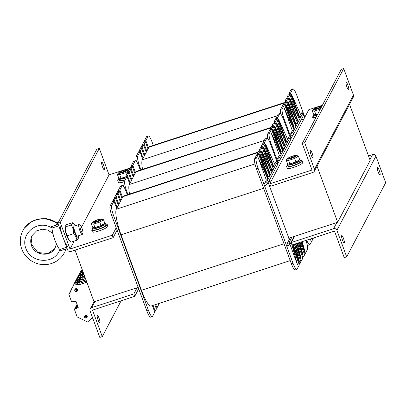 <?xml version="1.0" encoding="UTF-8"?>
<svg xmlns="http://www.w3.org/2000/svg" width="406" height="406" viewBox="0 0 406 406"><rect width="100%" height="100%" fill="white"/><g stroke="black" fill="none" stroke-linecap="round" stroke-linejoin="round"><path stroke-width="0.61" d="M290.777 139.091L292.97 134.919M277.77 163.806L279.962 159.634M271.325 180.898L268.564 181.802M117.476 231.131L116.395 231.486M75.039 250.106L94.055 301.79L138.172 287.387M317.015 166.135L337.66 222.255L288.696 238.241M349.536 104.347L370.181 160.461L337.66 222.255M301.085 120.009L303.84 119.11M142.547 169.363A22.097 4.314 -108.1 0 1 142.313 159.786L148.926 147.221A22.097 4.314 -108.1 0 1 149.565 146.607L284.175 102.652M148.545 147.941L145.845 140.603L148.119 136.279A8.709 1.7 -108.1 0 1 148.373 136.035A8.709 1.7 -108.1 0 1 152.164 142.257L153.311 145.384M140.963 169.881L139.588 166.145A8.709 1.7 -108.1 0 1 137.715 156.051L139.994 151.727L142.689 159.066M143.125 158.238L140.425 150.9L141.618 148.637L144.318 155.975M144.861 154.945L142.161 147.606L143.567 144.932L146.267 152.265M146.81 151.235L144.11 143.902L145.302 141.633L148.002 148.972M289.042 94.705L288.757 93.943L291.036 89.614L292.66 89.087A8.709 1.7 -108.1 0 1 292.914 88.843A8.709 1.7 -108.1 0 1 296.7 95.06L304.845 117.202M292.914 88.843L291.29 89.371A8.709 1.7 71.9 0 0 291.036 89.614M287.306 97.998L287.027 97.237L288.219 94.968L289.843 94.441L297.41 115.02M285.352 101.703L285.073 100.942L286.484 98.267L288.108 97.734L296.558 120.704M283.566 104.849L283.337 104.24L284.53 101.972L286.154 101.444L292.848 119.633M291.224 138.243L284.124 118.953A8.709 1.7 -108.1 0 1 282.251 108.859L280.627 109.387A8.709 1.7 71.9 0 0 280.942 114.228M280.627 109.387L282.906 105.063L284.53 104.535L292.98 127.499M137.715 156.051L136.091 156.584A8.709 1.7 71.9 0 0 136.401 161.421M136.091 156.584L138.37 152.255L139.994 151.727M139.025 152.042L138.801 151.433L139.994 149.169L141.618 148.637M140.816 148.9L140.537 148.139L141.943 145.46L143.567 144.932M142.765 145.191L142.486 144.429L143.678 142.166L145.302 141.633M144.5 141.897L144.221 141.136L146.495 136.807L148.119 136.279M148.373 136.035L146.749 136.568A8.709 1.7 71.9 0 0 146.495 136.807M144.221 141.136L145.845 140.603M142.486 144.429L144.11 143.902M140.537 148.139L142.161 147.606M138.801 151.433L140.425 150.9M284.21 108.554L294.071 129.92L284.317 108.346L292.34 130.656L293.964 130.123L292.858 132.229A8.709 1.588 159.8 0 1 290.579 133.995L292.34 130.656M290.579 133.995L291.32 136.005A8.709 1.588 -20.2 0 0 293.594 134.239L303.784 114.878A8.709 1.588 -20.2 0 0 303.84 114.522L303.099 112.513A8.709 1.588 159.8 0 1 303.043 112.868L301.338 116.116L291.579 94.547L301.338 116.116M298.872 118.247L299.603 116.852L301.227 116.324L299.491 119.618L289.737 98.049L299.491 119.618M297.03 121.744L297.76 120.354L299.384 119.826L297.649 123.119L287.895 101.551L297.649 123.119M295.294 125.043L295.918 123.855L297.542 123.328L295.918 126.418L286.159 104.844L295.918 126.418M293.452 128.545L294.183 127.154L295.807 126.621L294.071 129.92M294.183 127.154L286.052 105.052M295.918 123.855L287.788 101.759M297.76 120.354L289.63 98.257M299.603 116.852L291.472 94.755M300.714 114.746L302.074 112.163A8.709 1.588 159.8 0 1 303.099 112.513M298.542 117.512L298.958 116.715L290.381 93.41L292.66 89.087M296.695 121.013L297.222 120.014L288.651 96.704L289.843 94.441M294.964 124.307L295.274 123.718L286.697 100.414L288.108 97.734M293.122 127.809L293.538 127.012L284.961 103.708L286.154 101.444M282.251 108.859L284.53 104.535M290.381 93.41L288.757 93.943M298.958 116.715L298.278 116.938M288.651 96.704L287.027 97.237M297.222 120.014L296.4 120.277M286.697 100.414L285.073 100.942M295.274 123.718L294.771 123.881M284.961 103.708L283.337 104.24M293.538 127.012L292.878 127.23M290.224 260.616L151.057 306.058A22.097 4.314 -108.1 0 1 141.45 290.28L121.049 234.83A22.097 4.314 -108.1 0 1 116.299 209.217L122.906 196.651A22.097 4.314 -108.1 0 1 123.551 196.037L258.16 152.088M122.531 197.372L119.831 190.033L122.104 185.709A8.709 1.7 -108.1 0 1 122.358 185.466A8.709 1.7 -108.1 0 1 126.144 191.688L127.296 194.814M159.365 303.348L158.898 304.231L158.66 303.576M157.838 303.845L158.355 305.261L156.949 307.941L155.696 304.546M154.874 304.81L156.406 308.971L155.214 311.235L153.067 305.403M152.407 305.616L154.777 312.057L152.504 316.386A8.709 1.7 -108.1 0 1 152.25 316.629A8.709 1.7 -108.1 0 1 148.464 310.407L113.573 215.581A8.709 1.7 -108.1 0 1 111.701 205.482L113.974 201.158L116.674 208.496M117.111 207.674L114.411 200.336L115.603 198.067L118.303 205.406M118.841 204.375L116.141 197.037L117.552 194.362L120.252 201.701M120.795 200.671L118.095 193.332L119.288 191.064L121.988 198.402M263.022 144.135L262.743 143.374L265.022 139.05L266.646 138.517A8.709 1.7 -108.1 0 1 266.899 138.273A8.709 1.7 -108.1 0 1 270.685 144.495L277.78 163.78M266.899 138.273L265.275 138.806A8.709 1.7 71.9 0 0 265.022 139.05M261.291 147.429L261.007 146.667L262.2 144.404L263.824 143.871L271.396 164.45M259.338 151.139L259.058 150.377L260.469 147.698L262.093 147.17L270.543 170.134M257.546 154.28L257.323 153.671L258.515 151.408L260.139 150.875L266.833 169.063M293 263.215L291.376 263.743A8.709 1.7 71.9 0 0 295.162 269.965L296.786 269.432A8.709 1.7 -108.1 0 1 293 263.215L258.109 168.383A8.709 1.7 -108.1 0 1 256.237 158.289L258.515 153.965L266.965 176.935M291.376 263.743L256.485 168.916L258.109 168.383M256.237 158.289L254.613 158.822A8.709 1.7 71.9 0 0 256.485 168.916M254.613 158.822L256.891 154.493L258.515 153.965M148.464 310.407L146.84 310.94A8.709 1.7 71.9 0 0 150.626 317.157L152.25 316.629M146.84 310.94L111.949 216.109L113.573 215.581M111.701 205.482L110.077 206.015A8.709 1.7 71.9 0 0 111.949 216.109M110.077 206.015L112.35 201.691L113.974 201.158M113.01 201.472L112.787 200.863L113.979 198.6L115.603 198.067M114.802 198.331L114.517 197.57L115.928 194.89L117.552 194.362M116.75 194.621L116.471 193.86L117.664 191.596L119.288 191.064M118.486 191.327L118.207 190.566L120.48 186.242L122.104 185.709M122.358 185.466L120.734 185.999A8.709 1.7 71.9 0 0 120.48 186.242M118.207 190.566L119.831 190.033M116.471 193.86L118.095 193.332M114.517 197.57L116.141 197.037M112.787 200.863L114.411 200.336M154.554 311.448L155.214 311.235M156.127 308.21L156.949 307.941M158.076 304.5L158.898 304.231M297.522 264.869L291.122 242.032L297.522 264.869L289.94 244.275M294.573 244.138L299.364 261.368L294.421 244.189M293.025 239.337L292.853 238.738L293.137 239.129M299.364 261.368L293.188 244.59M291.985 241.316L291.782 240.773M297.03 243.336L301.095 258.074L296.872 243.387M301.095 258.074L295.822 243.732M293.721 238.023L293.518 237.474M299.633 242.489L302.937 254.572L299.481 242.534M302.937 254.572L298.613 242.818M302.237 241.636L304.784 251.07L302.084 241.687M304.784 251.07L301.409 241.905M291.011 242.24L289.904 244.346A8.709 1.588 159.8 0 1 287.631 246.112L286.89 244.102L290.239 237.733M292.853 238.738L291.122 242.032M294.035 236.495L292.965 238.53M286.89 244.102A8.709 1.588 -20.2 0 0 289.163 242.336L291.863 237.205M289.371 238.017L288.97 238.682M268.188 182.512L289.031 238.667M258.196 157.985L268.056 179.35L258.302 157.782L266.326 180.086L267.95 179.553L266.838 181.665A8.709 1.588 159.8 0 1 264.565 183.431L266.326 180.086M264.565 183.431L265.306 185.435A8.709 1.588 -20.2 0 0 267.579 183.669L277.77 164.313A8.709 1.588 -20.2 0 0 277.821 163.953L277.085 161.943A8.709 1.588 159.8 0 1 277.029 162.304L275.319 165.552L265.565 143.983L275.319 165.552M272.857 167.678L273.588 166.287L275.212 165.755L273.477 169.053L263.722 147.48L273.477 169.053M271.015 171.18L271.746 169.789L273.37 169.256L271.634 172.555L261.88 150.981L271.634 172.555M269.279 174.473L269.904 173.291L271.528 172.758L269.899 175.849L260.144 154.28L269.899 175.849M267.437 177.975L268.168 176.585L269.792 176.052L268.056 179.35M268.168 176.585L260.038 154.483M269.904 173.291L261.774 151.189M271.746 169.789L263.616 147.688M273.588 166.287L265.458 144.186M274.7 164.176L276.055 161.598A8.709 1.588 159.8 0 1 277.085 161.943M291.848 244.569L299.318 264.864L297.04 269.193A8.709 1.7 -108.1 0 1 296.786 269.432M295.01 245.65L300.942 261.779L299.75 264.042L292.66 244.762M291.635 241.981L291.432 241.438M297.425 243.204L302.896 258.069L301.485 260.748L295.289 243.904M293.371 238.687L293.168 238.139M300.059 242.346L304.627 254.775L303.439 257.039L298.248 242.94M305.962 240.418A8.709 1.7 -108.1 0 1 307.449 249.416L305.17 253.745L300.882 242.077M272.522 166.942L272.944 166.145L264.367 142.841L266.646 138.517M270.68 170.444L271.208 169.444L262.631 146.14L263.824 143.871M268.945 173.738L269.259 173.149L260.682 149.844L262.093 147.17M267.102 177.239L267.524 176.448L258.947 153.143L260.139 150.875M264.367 142.841L262.743 143.374M272.944 166.145L272.264 166.369M262.631 146.14L261.007 146.667M271.208 169.444L270.386 169.713M260.682 149.844L259.058 150.377M269.259 173.149L268.757 173.316M258.947 153.143L257.323 153.671M267.524 176.448L266.864 176.661M299.75 264.042L299.095 264.255M301.485 260.748L300.663 261.012M303.439 257.039L302.617 257.308M305.17 253.745L304.348 254.014M129.539 194.083A22.097 4.314 -108.1 0 1 129.306 184.502L135.919 171.936A22.097 4.314 -108.1 0 1 136.558 171.322L271.167 127.372M135.538 172.657L132.838 165.318L135.112 160.994A8.709 1.7 -108.1 0 1 135.365 160.751A8.709 1.7 -108.1 0 1 139.156 166.973L140.303 170.099M127.956 194.601L126.581 190.866A8.709 1.7 -108.1 0 1 124.708 180.766L126.982 176.443L129.681 183.781M130.118 182.954L127.418 175.62L128.611 173.352L131.311 180.69M131.854 179.66L129.154 172.322L130.559 169.647L133.259 176.986M133.802 175.955L131.102 168.617L132.295 166.348L134.995 173.687M276.029 119.42L275.75 118.659L278.029 114.33L279.653 113.802A8.709 1.7 -108.1 0 1 279.907 113.558A8.709 1.7 -108.1 0 1 283.692 119.78L290.787 139.065M279.907 113.558L278.283 114.086A8.709 1.7 71.9 0 0 278.029 114.33M274.299 122.713L274.014 121.952L275.207 119.689L276.831 119.156L284.403 139.735M272.345 126.423L272.066 125.662L273.477 122.982L275.101 122.45L283.55 145.419M270.553 129.565L270.33 128.956L271.523 126.687L273.147 126.159L279.841 144.348M307.139 244.579A8.709 1.7 71.9 0 0 308.169 245.249L309.793 244.716A8.709 1.7 -108.1 0 1 306.672 240.19M278.217 162.958L271.117 143.668A8.709 1.7 -108.1 0 1 269.244 133.574L267.62 134.102A8.709 1.7 71.9 0 0 267.935 138.943M267.62 134.102L269.899 129.778L271.523 129.25L279.973 152.214M124.708 180.766L123.084 181.299A8.709 1.7 71.9 0 0 123.394 186.141M123.084 181.299L125.358 176.97L126.982 176.443M126.017 176.757L125.794 176.148L126.987 173.885L128.611 173.352M127.809 173.616L127.53 172.855L128.935 170.175L130.559 169.647M129.758 169.906L129.478 169.145L130.671 166.881L132.295 166.348M131.493 166.612L131.214 165.851L133.488 161.527L135.112 160.994M135.365 160.751L133.741 161.284A8.709 1.7 71.9 0 0 133.488 161.527M131.214 165.851L132.838 165.318M129.478 169.145L131.102 168.617M127.53 172.855L129.154 172.322M125.794 176.148L127.418 175.62M310.357 238.982L310.529 240.154L310.204 239.032M310.529 240.154L310.123 239.063M271.203 133.269L281.064 154.635L271.309 133.066L279.333 155.371L280.957 154.838L279.851 156.944A8.709 1.588 159.8 0 1 277.572 158.71L279.333 155.371M277.572 158.71L278.313 160.72A8.709 1.588 -20.2 0 0 280.587 158.954L290.777 139.593A8.709 1.588 -20.2 0 0 290.828 139.238L290.092 137.228A8.709 1.588 159.8 0 1 290.036 137.588L288.326 140.836L278.572 119.262L288.326 140.836M285.865 142.963L286.595 141.572L288.219 141.039L286.484 144.333L276.73 122.764L286.484 144.333M284.022 146.464L284.753 145.074L286.377 144.541L284.642 147.835L274.887 126.266L284.642 147.835M282.287 149.758L282.911 148.571L284.535 148.043L282.906 151.133L273.152 129.565L282.906 151.133M280.445 153.26L281.175 151.869L282.799 151.336L281.064 154.635M281.175 151.869L273.045 129.768M282.911 148.571L274.781 126.474M284.753 145.074L276.623 122.972M286.595 141.572L278.465 119.471M287.707 139.461L289.062 136.878A8.709 1.588 159.8 0 1 290.092 137.228M311.732 238.535L312.326 240.149L310.047 244.473A8.709 1.7 -108.1 0 1 309.793 244.716M313.473 237.967L312.757 239.327L312.392 238.322M285.53 142.227L285.951 141.43L277.374 118.126L279.653 113.802M283.687 145.729L284.215 144.729L275.638 121.424L276.831 119.156M281.957 149.022L282.266 148.434L273.69 125.129L275.101 122.45M280.11 152.524L280.531 151.732L271.954 128.423L273.147 126.159M269.244 133.574L271.523 129.25M277.374 118.126L275.75 118.659M285.951 141.43L285.271 141.653M275.638 121.424L274.014 121.952M284.215 144.729L283.393 144.998M273.69 125.129L272.066 125.662M282.266 148.434L281.764 148.601M271.954 128.423L270.33 128.956M280.531 151.732L279.871 151.945M312.757 239.327L312.102 239.54M343.466 238.352A3.918 0.766 -108.1 0 1 344.197 243.001A3.918 0.766 -108.1 0 1 342.253 239.515A3.918 0.766 -108.1 0 1 341.766 235.551A3.918 0.766 -108.1 0 1 343.466 238.352M379.24 170.383A3.918 0.766 -108.1 0 1 379.97 175.032A3.918 0.766 -108.1 0 1 378.027 171.545A3.918 0.766 -108.1 0 1 377.534 167.582A3.918 0.766 -108.1 0 1 379.24 170.383M368.501 155.894L372.617 154.549A2.614 2.517 27.8 0 1 375.941 156.163L385.7 182.685L346.678 256.831L336.919 230.314A2.614 2.517 -152.2 0 0 333.595 228.695L291.371 242.483L292.259 244.894L334.483 231.105L344.242 257.627L346.678 256.831M291.371 242.483L294.624 236.302M98.079 320.009A3.918 0.766 -108.1 0 1 97.349 315.355A3.918 0.766 -108.1 0 1 99.292 318.842A3.918 0.766 -108.1 0 1 99.78 322.806A3.918 0.766 -108.1 0 1 98.079 320.009M137.091 287.737L133.843 293.919L91.619 307.707A2.614 2.517 -152.2 0 0 90.066 310.915L99.825 337.432L102.261 336.635L121.14 300.765M133.843 293.919L134.726 296.329L92.502 310.118L102.261 336.635M134.726 296.329L138.695 288.798M346.922 87.051A3.918 0.766 -108.1 0 1 346.191 82.398A3.918 0.766 -108.1 0 1 348.135 85.884A3.918 0.766 -108.1 0 1 348.627 89.848A3.918 0.766 -108.1 0 1 346.922 87.051M311.148 155.021A3.918 0.766 -108.1 0 1 310.423 150.367A3.918 0.766 -108.1 0 1 312.366 153.854A3.918 0.766 -108.1 0 1 312.853 157.817A3.918 0.766 -108.1 0 1 311.148 155.021M343.715 68.568L341.279 69.365L302.252 143.511L312.011 170.033L269.787 183.816L270.675 186.227L312.899 172.443A2.614 2.517 -152.2 0 0 314.447 169.236L304.688 142.714L343.715 68.568L353.469 95.085A2.614 2.517 27.8 0 1 353.347 97.1L314.325 171.246M302.252 143.511L304.688 142.714M269.787 183.816L308.809 109.671L322.4 105.235M103.484 165.003A3.918 0.766 -108.1 0 1 104.21 169.652A3.918 0.766 -108.1 0 1 102.266 166.166A3.918 0.766 -108.1 0 1 101.779 162.202A3.918 0.766 -108.1 0 1 103.484 165.003M67.594 249.837A2.614 2.517 -152.2 0 0 70.918 251.451L113.142 237.662L112.259 235.252L70.035 249.04L60.276 222.518L57.84 223.315L67.594 249.837M130.062 168.033L109.057 174.895L81.54 227.177L109.057 174.89L99.297 148.373L60.276 222.518M74.212 241.103L70.035 249.04L74.207 241.103M99.297 148.373L96.861 149.169L57.84 223.315M113.142 237.662L117.106 230.131M116.223 227.72L112.259 235.252M105.753 224.213A8.272 1.512 159.8 0 1 107.26 224.528L107.849 226.137A8.272 1.512 159.8 0 1 100.607 230.41A8.272 1.512 159.8 0 1 92.319 231.851L91.726 230.243A8.272 1.512 159.8 0 1 92.675 229.03M107.26 224.528A8.272 1.512 159.8 0 1 100.013 228.806A8.272 1.512 159.8 0 1 91.726 230.243M315.122 119.065A8.272 1.512 159.8 0 1 313.219 118.785L312.625 117.182A8.272 1.512 159.8 0 1 313.569 115.964M316.112 117.182A8.272 1.512 159.8 0 1 312.625 117.182M300.633 160.583A8.272 1.512 159.8 0 1 302.14 160.898L302.734 162.507A8.272 1.512 159.8 0 1 295.487 166.78A8.272 1.512 159.8 0 1 287.204 168.221L286.611 166.612A8.272 1.512 159.8 0 1 287.555 165.394M302.14 160.898A8.272 1.512 159.8 0 1 294.898 165.171A8.272 1.512 159.8 0 1 286.611 166.612M122.901 182.157A8.272 1.512 159.8 0 1 118.334 182.421L117.745 180.812A8.272 1.512 159.8 0 1 118.689 179.594M123.683 180.162A8.272 1.512 159.8 0 1 117.745 180.812M104.667 223.417A6.968 1.274 159.8 0 1 105.56 223.696A6.968 1.274 159.8 0 1 105.514 223.98A6.968 1.274 159.8 0 1 98.805 227.527A6.968 1.274 159.8 0 1 92.482 228.507A6.968 1.274 159.8 0 1 93.157 227.573M105.56 223.696L106.032 224.98A6.968 1.274 159.8 0 1 105.991 225.264A6.968 1.274 159.8 0 1 99.277 228.817A6.968 1.274 159.8 0 1 92.954 229.791L92.482 228.507M124.754 178.117A6.968 1.274 159.8 0 1 118.496 179.076A6.968 1.274 159.8 0 1 119.171 178.143M123.845 179.853A6.968 1.274 159.8 0 1 118.968 180.36L118.496 179.076M317.127 115.248A6.968 1.274 159.8 0 1 313.381 115.441A6.968 1.274 159.8 0 1 314.051 114.512M316.299 116.826A6.968 1.274 159.8 0 1 313.853 116.73L313.381 115.441M299.552 159.781A6.968 1.274 159.8 0 1 300.44 160.065A6.968 1.274 159.8 0 1 300.399 160.35A6.968 1.274 159.8 0 1 293.69 163.897A6.968 1.274 159.8 0 1 287.362 164.877A6.968 1.274 159.8 0 1 288.037 163.943M300.44 160.065L300.917 161.349A6.968 1.274 159.8 0 1 300.871 161.634A6.968 1.274 159.8 0 1 294.162 165.181A6.968 1.274 159.8 0 1 287.839 166.161L287.362 164.877M120.399 172.063A2.817 0.513 159.8 0 1 122.866 170.713A2.817 0.513 159.8 0 1 125.591 170.16A2.817 0.513 159.8 0 1 123.201 171.687A2.817 0.513 159.8 0 1 120.394 172.068A2.817 0.513 159.8 0 1 120.399 172.063L120.054 172.773M94.385 221.493A2.817 0.513 159.8 0 1 96.851 220.148A2.817 0.513 159.8 0 1 99.571 219.59A2.817 0.513 159.8 0 1 97.186 221.118A2.817 0.513 159.8 0 1 94.38 221.503A2.817 0.513 159.8 0 1 94.385 221.493M289.265 157.863A2.817 0.513 159.8 0 1 291.731 156.513A2.817 0.513 159.8 0 1 294.457 155.96A2.817 0.513 159.8 0 1 292.071 157.487A2.817 0.513 159.8 0 1 289.265 157.868A2.817 0.513 159.8 0 1 289.265 157.863L288.925 158.573M315.284 108.427A2.817 0.513 159.8 0 1 317.746 107.082A2.817 0.513 159.8 0 1 320.471 106.529A2.817 0.513 159.8 0 1 318.086 108.057A2.817 0.513 159.8 0 1 315.279 108.438A2.817 0.513 159.8 0 1 315.284 108.427L314.939 109.138M120.44 172.002A3.481 0.634 -20.2 0 0 120.09 172.778A3.481 0.634 -20.2 0 0 123.333 172.042A3.481 0.634 -20.2 0 0 126.281 170.5A3.481 0.634 -20.2 0 0 125.51 170.134M127.702 169.947A4.923 0.898 -20.2 0 0 127.388 169.566A4.923 0.898 -20.2 0 0 122.805 170.601A4.923 0.898 -20.2 0 0 118.643 172.783A4.923 0.898 -20.2 0 0 122.211 172.702A4.923 0.898 -20.2 0 0 127.702 169.947M125.012 177.63A4.923 0.898 159.8 0 1 120.765 178.549L119.973 178.437L125.241 177.199M128.788 170.459L125.774 172.651L119.679 174.641L117.334 174.296L118.643 172.783M127.388 169.566L129.189 170.094M117.334 174.296L118.623 177.798L119.973 178.437M119.679 174.641L120.968 178.143M125.774 172.651L126.54 174.732M94.425 221.432A3.481 0.634 -20.2 0 0 94.075 222.209A3.481 0.634 -20.2 0 0 97.318 221.473A3.481 0.634 -20.2 0 0 100.267 219.93A3.481 0.634 -20.2 0 0 99.495 219.565M101.688 219.377A4.923 0.898 -20.2 0 0 101.373 218.996A4.923 0.898 -20.2 0 0 96.785 220.032A4.923 0.898 -20.2 0 0 92.624 222.214A4.923 0.898 -20.2 0 0 96.192 222.133A4.923 0.898 -20.2 0 0 101.688 219.377M104.357 223.787L103.494 224.762A4.923 0.898 159.8 0 1 99.328 226.944A4.923 0.898 159.8 0 1 94.745 227.979L93.959 227.867L101.043 225.584L104.799 223.249L103.51 219.747L99.759 222.082L93.664 224.071L91.32 223.726L92.624 222.214M101.373 218.996L103.51 219.747M91.32 223.726L92.609 227.228L93.959 227.867M93.664 224.071L94.953 227.573M99.759 222.082L101.043 225.584M315.32 108.372A3.481 0.634 -20.2 0 0 314.97 109.143A3.481 0.634 -20.2 0 0 318.218 108.412A3.481 0.634 -20.2 0 0 321.161 106.864A3.481 0.634 -20.2 0 0 320.395 106.504M322.039 105.915A4.923 0.898 -20.2 0 0 317.426 107.067A4.923 0.898 -20.2 0 0 313.523 109.153A4.923 0.898 -20.2 0 0 315.711 109.453A4.923 0.898 -20.2 0 0 321.308 107.311M317.401 114.731A4.923 0.898 159.8 0 1 315.645 114.918L314.858 114.807L315.848 114.512L317.609 114.34M320.654 109.016L314.564 111.011L312.219 110.665L313.523 109.153M312.219 110.665L313.508 114.167L314.858 114.807M314.564 111.011L315.848 114.512M289.305 157.802A3.481 0.634 -20.2 0 0 288.955 158.579A3.481 0.634 -20.2 0 0 292.198 157.843A3.481 0.634 -20.2 0 0 295.147 156.3A3.481 0.634 -20.2 0 0 294.38 155.934M296.568 155.747A4.923 0.898 -20.2 0 0 296.253 155.366A4.923 0.898 -20.2 0 0 291.67 156.401A4.923 0.898 -20.2 0 0 287.509 158.584A4.923 0.898 -20.2 0 0 291.077 158.502A4.923 0.898 -20.2 0 0 296.568 155.747M299.242 160.152L298.374 161.131A4.923 0.898 159.8 0 1 294.213 163.313A4.923 0.898 159.8 0 1 289.63 164.349L288.844 164.237L295.928 161.953L299.679 159.619L298.39 156.117L294.639 158.452L288.544 160.441L286.205 160.096L287.509 158.584M296.253 155.366L298.39 156.117M286.205 160.096L287.494 163.598L288.844 164.237M288.544 160.441L289.833 163.943M294.639 158.452L295.928 161.953M79.977 225.3A4.288 0.837 -108.1 0 1 80.286 225.208A4.288 0.837 -108.1 0 1 82.23 228.999A4.288 0.837 -108.1 0 1 82.895 233.201A4.288 0.837 -108.1 0 1 80.911 230.298A4.288 0.837 -108.1 0 1 79.977 225.3M80.286 225.208L79.165 224.609A5.227 1.02 71.9 0 0 78.942 224.574A5.227 1.02 71.9 0 0 78.789 224.721A5.227 1.02 71.9 0 0 79.749 230.319A5.227 1.02 71.9 0 0 82.185 234.511A5.227 1.02 71.9 0 0 82.337 234.363A5.227 1.02 71.9 0 0 82.342 234.348L82.895 233.201M66.64 247.234L59.885 249.492A13.063 2.548 71.9 0 1 55.038 240.433A13.063 2.548 71.9 0 1 51.978 227.989L58.784 225.883M60.103 225.472A13.063 2.548 71.9 0 0 63.158 237.779A13.063 2.548 71.9 0 0 67.949 246.797M58.276 224.503L50.339 227.061C53.912 225.914 56.261 224.807 57.378 223.747C46.411 215.058 28.78 218.59 22.848 230.664L22.178 232.054M59.936 249.477L59.21 251.167L67.147 248.614M58.5 222.062L56.779 222.63M57.5 223.138L57.378 223.747M55.252 247.635L55.15 247.838C50.679 257.358 34.759 255.831 31.495 245.564C30.288 242.098 30.486 238.764 32.084 235.561L32.099 235.531M32.13 235.47C30.496 238.718 30.288 242.083 31.495 245.564C34.733 255.765 50.613 257.176 55.231 247.67M22.873 230.613L22.878 230.603C28.851 218.453 46.558 214.779 57.556 223.412M65.264 250.933L65.929 249.005M63.671 253.973L64.402 252.694C62.625 256.039 60.149 258.764 56.982 260.87C52.004 264.057 46.538 265.219 40.595 264.357C34.723 263.362 29.826 260.616 25.913 256.125C22.213 251.679 20.341 246.609 20.3 240.915C20.325 237.282 21.178 233.866 22.848 230.669L22.878 230.603M70.954 242.164L69.335 240.606A7.491 1.462 -108.1 0 1 66.239 234.216A7.491 1.462 -108.1 0 1 64.965 227.238L65.133 226.294L65.336 226.898C65.148 230.121 65.884 233.044 67.548 235.663C67.756 238.134 68.893 240.301 70.954 242.164L76.851 240.24C76.648 237.769 75.511 235.602 73.45 233.734C73.638 230.512 72.902 227.588 71.233 224.97C72.557 223.914 72.953 223.163 72.425 222.711L74.044 224.274A7.491 1.462 71.9 0 0 74.359 231.567A7.491 1.462 71.9 0 0 78.409 237.642A7.491 1.462 71.9 0 0 78.368 235.754M74.136 226.142A5.227 1.02 71.9 0 0 73.973 226.289A5.227 1.02 71.9 0 0 73.892 226.558A5.227 1.02 71.9 0 0 74.78 231.43A5.227 1.02 71.9 0 0 76.937 235.886A5.227 1.02 71.9 0 0 77.379 236.079L82.185 234.511M75.12 225.822A7.491 1.462 71.9 0 0 74.044 224.274M72.425 222.711L66.523 224.635L65.133 226.294M78.409 237.642L78.246 238.581L76.851 240.24M67.548 235.663L73.45 233.734M65.336 226.898L71.233 224.97M92.735 318.172L91.589 318.548L88.077 322.247L77.181 316.949L74.46 309.555A0.436 0.421 27.8 0 1 74.481 309.22L76.237 305.885A0.436 0.421 27.8 0 1 76.475 305.682L74.79 308.996A0.35 0.335 27.8 0 1 75.085 309.037A0.35 0.335 27.8 0 0 75.384 309.073L75.82 308.93A0.35 0.335 27.8 0 0 75.947 308.854L76.561 308.271A0.35 0.335 27.8 0 1 76.688 308.2L78.221 307.428L75.978 301.318L74.262 301.607A0.35 0.335 27.8 0 1 74.115 301.622L73.247 301.521A0.35 0.335 27.8 0 0 73.1 301.536L72.664 301.678A0.35 0.335 27.8 0 0 72.456 301.881A0.35 0.335 27.8 0 1 72.248 302.084L72.172 302.11A0.436 0.421 27.8 0 1 71.618 301.841L68.898 294.446L69.761 293.264L74.856 282.266M77.15 304.51L76.546 305.662A0.35 0.335 27.8 0 1 76.841 305.698L75.085 309.037M77.414 305.221L77.14 305.738L77.551 305.601L77.14 305.738A0.35 0.335 27.8 0 1 76.841 305.698A0.35 0.335 27.8 0 0 77.14 305.738L76.262 307.403A0.35 0.335 27.8 0 1 75.963 307.367A0.35 0.335 27.8 0 0 75.668 307.332L75.597 307.352A0.436 0.421 27.8 0 0 75.359 307.55A0.436 0.421 27.8 0 1 75.597 307.352L75.668 307.332A0.35 0.335 27.8 0 1 75.963 307.367A0.35 0.335 27.8 0 0 76.262 307.403L75.384 309.073M86.382 280.932L80.048 283.124L86.422 281.043L80.048 283.124L74.861 282.256L78.368 275.593M85.93 279.698L80.926 281.454L85.971 279.81L80.926 281.454L76.013 280.465L81.007 270.579M77.724 306.068L77.439 306.606A0.35 0.335 27.8 0 1 77.566 306.53L77.759 306.165M77.597 305.723L76.825 307.19L77.439 306.606L76.825 307.19A0.35 0.335 27.8 0 1 76.698 307.261L76.262 307.403L76.698 307.261L75.82 308.93M80.124 282.977L75.815 282.063L76.485 280.749L77.115 280.81L80.119 282.972M86.874 282.277L79.17 284.794L73.983 283.926L76.013 280.465L80.865 281.576L77.115 280.81M86.001 279.896L80.865 281.576M85.473 278.465L81.804 279.79L85.514 278.577L81.804 279.79L76.891 278.795L81.804 279.79L77.993 279.14L80.997 281.307L76.693 280.394L77.363 279.079L77.993 279.14M74.79 308.996L76.546 305.662A0.35 0.335 27.8 0 1 76.841 305.698L77.282 304.865M77.069 304.297L76.237 305.885A0.436 0.421 27.8 0 1 76.475 305.682L77.125 304.444M85.549 278.663L81.743 279.907M85.021 277.232L82.682 278.12L85.062 277.344L82.682 278.12L77.769 277.125L82.682 278.12L78.871 277.471L81.875 279.638L77.571 278.729L78.241 277.41L78.871 277.471M85.093 277.43L82.621 278.237M84.093 274.715L79.525 273.791L84.093 274.715M84.565 275.999L83.56 276.45L84.605 276.11L83.56 276.45L78.647 275.456L83.56 276.45L79.749 275.801L82.753 277.968L78.449 277.059L79.119 275.74L79.749 275.801M83.636 276.303L79.327 275.39L79.997 274.075L80.627 274.136L83.631 276.298M84.144 274.857L80.627 274.136M83.362 272.72L80.403 272.121L83.362 272.72M77.495 277.252L79.256 273.908M84.027 274.537L80.195 273.7L80.875 272.406L81.504 272.467L83.9 274.192M83.413 272.857L81.504 272.467M82.626 270.726L81.281 270.452M83.296 272.543L81.073 272.03L81.753 270.736L82.748 271.061M82.677 270.858L82.382 270.797M84.641 276.197L83.499 276.572M75.947 308.854L76.825 307.19A0.35 0.335 27.8 0 1 76.698 307.261L77.561 305.627M76.561 308.271L77.439 306.606A0.35 0.335 27.8 0 1 77.566 306.53L76.688 308.2M86.453 281.13L79.987 283.241L75.135 282.129L74.257 283.799M85.057 315.533A1.254 1.208 27.8 0 1 87.234 316.68L87.092 317.157A1.355 1.304 -152.2 0 0 84.737 315.919A1.355 1.304 -152.2 0 0 85.849 318.071A1.355 1.304 -152.2 0 0 87.092 317.157C87.31 318.832 83.387 317.883 84.737 315.919L85.057 315.533M75.298 289.011A1.254 1.208 27.8 0 1 77.475 290.158L77.333 290.64A1.355 1.304 -152.2 0 0 74.983 289.402A1.355 1.304 -152.2 0 0 76.089 291.554A1.355 1.304 -152.2 0 0 77.333 290.64C77.551 292.315 73.633 291.361 74.983 289.402L75.298 289.011M84.844 316.335A1.045 1.005 -152.2 0 0 85.301 317.715A1.045 1.005 -152.2 0 0 86.742 316.502A1.045 1.005 -152.2 0 0 84.844 316.335A1.045 1.005 -152.2 0 0 85.717 317.791A1.045 1.005 -152.2 0 0 86.701 317.289M75.095 289.793A1.045 1.005 -152.2 0 0 75.958 291.269A1.045 1.005 -152.2 0 0 76.947 290.767M76.983 289.985A1.045 1.005 -152.2 0 0 75.085 289.813A1.045 1.005 -152.2 0 0 75.541 291.193A1.045 1.005 -152.2 0 0 76.983 289.985M73.522 284.992L72.872 286.23M72.39 287.336L71.74 288.57M71.258 289.676L70.608 290.914M70.126 292.021L69.477 293.254M86.833 282.165L79.17 284.794M79.246 284.642L74.937 283.733L75.607 282.414L76.237 282.474L79.241 284.642M79.987 283.241L76.237 282.474M277.303 115.71L142.313 159.786M283.916 103.144L148.926 147.221M138.923 166.364L139.588 166.145M293.594 134.239L292.858 132.229M303.043 112.868L303.784 114.878M283.464 119.171L284.124 118.953M254.988 163.933L116.299 209.217M257.901 152.575L122.906 196.651M263.611 188.282L121.049 234.83M284.012 243.732L141.45 290.28M289.163 242.336L289.904 244.346M267.579 183.669L266.838 181.665M277.029 162.304L277.77 164.313M264.296 140.425L129.306 184.502M270.909 127.86L135.919 171.936M125.916 191.079L126.581 190.866M280.587 158.954L279.851 156.944M290.036 137.588L290.777 139.593M270.457 143.886L271.117 143.668M375.941 156.163L336.919 230.314M333.595 228.695L336.848 222.518M369.902 159.71L372.617 154.549M94.867 301.526L91.619 307.707M314.447 169.236L353.469 95.085M52.024 227.974L50.339 227.061C36.489 220.057 20.275 234.211 25.867 248.421C30.81 262.844 52.902 264.661 59.21 251.167M76.485 280.749L79.368 282.825M75.744 280.582L76.612 278.927M77.363 279.079L80.246 281.155M76.622 278.912L77.49 277.262M78.241 277.41L81.124 279.485M79.997 274.075L82.88 276.151M80.875 272.406L83.758 274.481M81.753 270.736L82.946 271.599M79.119 275.74L82.002 277.816M86.326 316.213A0.31 0.294 27.8 0 1 85.986 316.599A0.31 0.294 27.8 0 1 85.803 316.107A0.31 0.294 27.8 0 1 86.326 316.213M76.567 289.691A0.31 0.294 27.8 0 1 76.226 290.082A0.31 0.294 27.8 0 1 76.049 289.59A0.31 0.294 27.8 0 1 76.567 289.691M86.524 316.147A0.558 0.538 27.8 0 1 86.204 316.868A0.558 0.538 27.8 0 1 85.493 316.523A0.558 0.538 27.8 0 1 85.894 315.817M86.788 316.487A1.091 1.056 -152.2 0 0 84.935 316.117A1.091 1.056 -152.2 0 0 85.58 317.862A1.091 1.056 -152.2 0 0 86.788 316.487M76.764 289.63A0.558 0.538 27.8 0 1 76.445 290.351A0.558 0.538 27.8 0 1 75.734 290.001A0.558 0.538 27.8 0 1 76.135 289.3M77.028 289.97A1.091 1.056 -152.2 0 0 75.181 289.595A1.091 1.056 -152.2 0 0 75.82 291.341A1.091 1.056 -152.2 0 0 77.028 289.97M75.607 282.414L78.49 284.489M94.004 301.653L90.193 308.9M125.591 170.16L126.302 170.474M94.38 221.503L94.04 222.204M99.571 219.59L100.287 219.905M294.457 155.96L295.167 156.274M320.471 106.529L321.182 106.844M74.12 226.147L78.942 224.574M52.917 233.48L47.847 230.075L42.006 229.197L36.555 230.877L32.084 235.561M55.15 247.838L56.409 243.823M54.617 248.68L47.842 253.552L37.854 252.502L31.079 243.869L32.14 235.46M57.52 223.153L46.462 218.682L38.179 219.027L30.572 222.194L24.314 228.248M74.861 282.256L75.739 280.592M78.373 275.583L79.251 273.918"/></g></svg>
